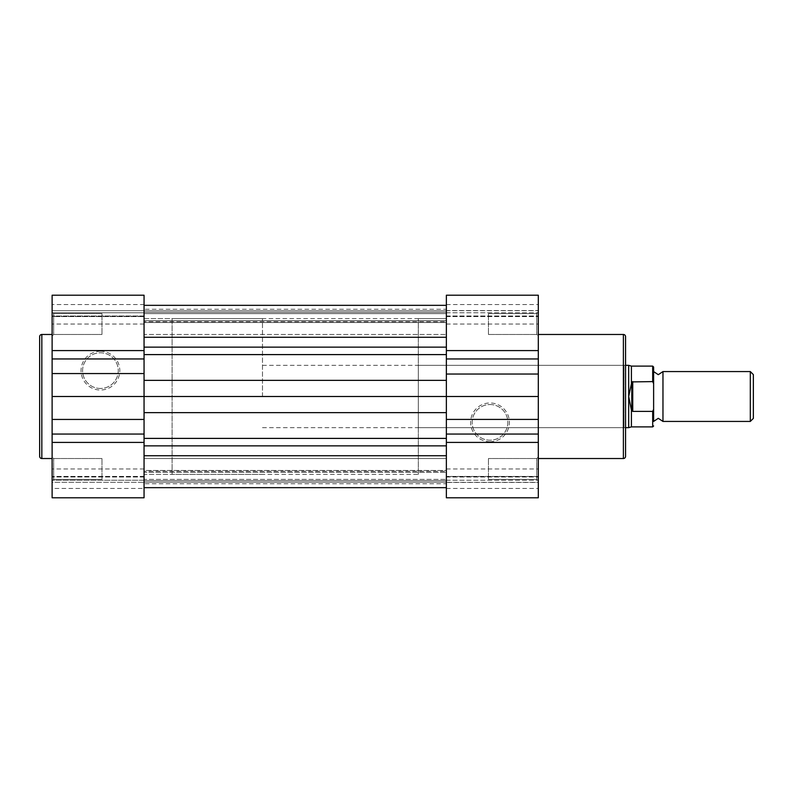 <?xml version="1.0" encoding="UTF-8"?>
<svg xmlns="http://www.w3.org/2000/svg" width="793" height="793" viewBox="0 0 793 793"><rect width="100%" height="100%" fill="white"/><g stroke="black" fill="none" stroke-linecap="round" stroke-linejoin="round"><path stroke-width="0.59" stroke-dasharray="3.96 2.97" d="M144.058 318.588L446.37 318.588L446.37 474.412L446.37 318.588L446.37 474.412L446.37 318.588L418.317 318.588L418.317 474.412L144.058 474.412L144.058 318.588L144.058 474.412L144.058 318.588L144.058 474.412L172.101 474.412L172.101 318.588L172.101 474.412L172.101 318.588L144.058 318.588M144.058 313.602L446.37 313.602L446.37 334.477L446.37 313.602L446.37 334.477L446.37 313.602L144.058 313.602L144.058 334.477L446.37 334.477L144.058 334.477L144.058 313.602M144.058 458.523L446.37 458.523L446.37 479.398L446.37 458.523L446.37 479.398L446.37 458.523L144.058 458.523L144.058 479.398L446.37 479.398L144.058 479.398L144.058 458.523M144.058 347.146L144.058 305.335L144.058 354.6L144.058 347.146L446.37 347.146L446.37 354.6L446.37 305.335L446.37 347.146M144.058 305.335L144.058 322.533L144.058 320.699L446.37 320.699L446.37 322.533L446.37 310.816L446.37 320.699L144.058 320.699L144.058 305.335M446.37 305.335L446.37 310.816L446.37 305.335M446.37 472.301L446.37 482.184L446.37 472.301L144.058 472.301L144.058 470.467L446.37 470.467L446.37 471.27L446.37 470.467L144.058 470.467L144.058 472.301L446.37 472.301M144.058 483.76L144.058 470.467L144.058 483.76L446.37 483.76L446.37 480.677L446.37 483.76M144.058 412.628L446.37 412.628L446.37 438.4L446.37 396.5L144.058 396.5L144.058 445.854L144.058 396.5M446.37 445.854L446.37 487.665L446.37 445.854L144.058 445.854L144.058 487.665L144.058 445.854M446.37 471.27L446.37 480.677L446.37 471.27L144.058 471.27L446.37 471.27M446.37 412.628L446.37 396.5M144.058 309.24L144.058 322.533L144.058 309.24L446.37 309.24L446.37 312.323L446.37 309.24M446.37 321.73L446.37 312.323L446.37 321.73L144.058 321.73L446.37 321.73M489.995 441.76A19.389 19.389 0 0 0 509.393 422.372A19.389 19.389 0 0 0 489.995 402.973A19.389 19.389 0 0 0 470.606 422.372A19.389 19.389 0 0 0 489.995 441.76M489.995 404.529A17.833 17.833 0 0 1 507.837 422.372A17.833 17.833 0 0 1 489.995 440.204A17.833 17.833 0 0 1 472.162 422.372A17.833 17.833 0 0 1 489.995 404.529A17.833 17.833 0 0 1 507.837 422.372A17.833 17.833 0 0 1 489.995 440.204A17.833 17.833 0 0 1 472.162 422.372A17.833 17.833 0 0 1 489.995 404.529M536.742 313.602L538.308 312.036L538.308 336.034L538.308 312.036L538.308 336.034L538.308 312.036L536.742 313.602L536.742 334.477L538.308 336.034L536.742 334.477L536.742 313.602L536.742 334.477L536.742 313.602L488.438 313.602L536.742 313.602M536.742 458.523L538.308 456.966L538.308 480.964L538.308 456.966L538.308 480.964L538.308 456.966L536.742 458.523L536.742 479.398L538.308 480.964L536.742 479.398L536.742 458.523L536.742 479.398L536.742 458.523L488.438 458.523L536.742 458.523M418.317 427.665L418.317 365.335L418.317 427.665L624.012 427.665L624.012 365.335L625.568 363.779L625.568 429.221L625.568 363.779M418.317 365.335L624.012 365.335L624.012 427.665L625.568 429.221M446.37 497.786L446.37 295.214L538.308 295.214L538.308 497.786L538.308 476.415L538.308 488.438L538.308 476.415L446.37 476.415L538.308 476.415L538.308 497.786M446.37 310.559L446.37 295.214L446.37 316.585L446.37 310.559L538.308 310.559L538.308 316.585L538.308 310.559M446.37 482.441L446.37 476.415L446.37 482.441L538.308 482.441M488.438 479.398L536.742 479.398L488.438 479.398L488.438 458.523L488.438 479.398M488.438 334.477L536.742 334.477L488.438 334.477L488.438 313.602L488.438 334.477M538.308 334.477L538.308 458.523L538.308 334.477M625.568 456.342L625.568 336.658M418.317 474.412L418.317 318.588M446.37 488.438L538.308 488.438M446.37 304.562L538.308 304.562M662.968 421.43L662.968 371.57M750.317 371.57L750.317 421.43M753.35 418.397L753.35 374.603M653.62 409.366L652.689 411.389L632.735 411.389L632.735 381.611L652.689 381.611L653.62 383.634L653.62 421.43L653.62 396.5M262.483 396.5L262.483 318.588L262.483 396.5M632.735 411.389L631.406 409.991L628.69 396.5L628.69 365.335M653.62 383.634L653.62 367.05M631.803 411.101L631.803 381.899L632.735 381.611M628.69 427.665L628.69 396.5L631.803 381.899M631.406 383.009L631.406 366.108M631.406 426.892L631.406 409.991M100.424 351.24A19.389 19.389 0 0 0 81.035 370.628A19.389 19.389 0 0 0 100.424 390.027A19.389 19.389 0 0 0 119.812 370.628A19.389 19.389 0 0 0 100.424 351.24M100.424 388.471A17.833 17.833 0 0 1 82.591 370.628A17.833 17.833 0 0 1 100.424 352.796A17.833 17.833 0 0 1 118.256 370.628A17.833 17.833 0 0 1 100.424 388.471A17.833 17.833 0 0 1 82.591 370.628A17.833 17.833 0 0 1 100.424 352.796A17.833 17.833 0 0 1 118.256 370.628A17.833 17.833 0 0 1 100.424 388.471M53.676 479.398L52.12 480.964L52.12 456.966L52.12 480.964L52.12 456.966L52.12 480.964L53.676 479.398L53.676 458.523L52.12 456.966L53.676 458.523L53.676 479.398L53.676 458.523L53.676 479.398L101.98 479.398L53.676 479.398M53.676 334.477L52.12 336.034L52.12 312.036L52.12 336.034L52.12 312.036L52.12 336.034L53.676 334.477L53.676 313.602L52.12 312.036L53.676 313.602L53.676 334.477L53.676 313.602L53.676 334.477L101.98 334.477L53.676 334.477M144.058 295.214L144.058 497.786L52.12 497.786L52.12 295.214L52.12 316.585L52.12 310.687L52.12 316.585L144.058 316.585L52.12 316.585L52.12 295.214M144.058 480.211L144.058 497.786L144.058 476.415L144.058 482.313L144.058 476.415L144.058 480.211L52.12 480.211L52.12 476.415L52.12 480.211L144.058 480.211M144.058 312.789L144.058 316.585L144.058 310.687L144.058 316.001L52.12 316.001L144.058 316.001L144.058 316.585L144.058 312.789L52.12 312.789L144.058 312.789M101.98 313.602L53.676 313.602L101.98 313.602L101.98 334.477L101.98 313.602M101.98 458.523L53.676 458.523L101.98 458.523L101.98 479.398L101.98 458.523M52.12 458.523L52.12 334.477L52.12 458.523M144.058 304.562L144.058 310.687L52.12 310.687L52.12 304.562L52.12 310.687L144.058 310.687L144.058 304.562L52.12 304.562M144.058 488.438L144.058 482.313L52.12 482.313L52.12 476.415L52.12 488.438L52.12 482.313L144.058 482.313L144.058 488.438L52.12 488.438M262.483 318.588L172.101 318.588L172.101 474.412L262.483 474.412M39.65 336.658L39.65 456.342M144.058 337.263L446.37 337.263M144.058 310.816L446.37 310.816L144.058 310.816M144.058 438.4L446.37 438.4M144.058 455.737L446.37 455.737M144.058 482.184L446.37 482.184L144.058 482.184M144.058 480.677L446.37 480.677L144.058 480.677M144.058 312.323L446.37 312.323L144.058 312.323M144.058 354.6L446.37 354.6M144.058 380.372L446.37 380.372M446.37 324.04L538.308 324.04M446.37 312.789L538.308 312.789L446.37 312.789M446.37 480.211L538.308 480.211L446.37 480.211M446.37 476.999L538.308 476.999L446.37 476.999M446.37 468.96L538.308 468.96M623.387 334.477L623.387 458.523M446.37 482.313L538.308 482.313M446.37 310.687L538.308 310.687M446.37 316.001L538.308 316.001L446.37 316.001M652.689 366.108L652.689 381.611M652.689 411.389L652.689 426.892M144.058 468.96L52.12 468.96M144.058 324.04L52.12 324.04M41.831 458.523L41.831 334.477M144.058 476.999L52.12 476.999L144.058 476.999M144.058 487.665L446.37 487.665M144.058 322.533L446.37 322.533L144.058 322.533M446.37 316.585L538.308 316.585L446.37 316.585M262.483 365.335L625.568 365.335M262.483 427.665L625.568 427.665M144.058 476.415L52.12 476.415L144.058 476.415"/><path stroke-width="1.19" d="M144.058 305.335L446.37 305.335L144.058 305.335M144.058 350.585L52.12 350.585L52.12 295.214L144.058 295.214L144.058 396.5L446.37 396.5L446.37 434.049L538.308 434.049L538.308 295.214L446.37 295.214L446.37 374.048L538.308 374.048M625.568 336.658L625.568 456.342A2.181 2.181 0 0 1 623.387 458.523L623.387 334.477A2.181 2.181 0 0 1 625.568 336.658M538.308 458.523L623.387 458.523M538.308 334.477L623.387 334.477M538.308 442.415L538.308 497.786L446.37 497.786L446.37 442.415L538.308 442.415L538.308 434.049M446.37 442.415L446.37 434.049M538.308 396.5L446.37 396.5L446.37 374.048M653.62 371.57L658.289 374.683L662.968 371.57L662.968 421.43L658.289 418.317L653.62 421.43L653.62 396.5M750.317 371.57L753.35 374.603L753.35 418.397L750.317 421.43L750.317 371.57L662.968 371.57M625.568 365.335L628.69 365.335L628.69 396.5L631.803 381.899L652.689 381.611L652.689 366.108L653.62 367.05L653.62 383.634L652.689 381.611M652.689 411.389L632.735 411.389L631.406 409.991L631.406 426.892L652.689 426.892L652.689 411.389L653.62 409.366L653.62 383.634M653.62 409.366L653.62 421.43M631.803 411.101L631.803 381.899M631.406 409.991L628.69 396.5L628.69 427.665L631.406 426.892M632.735 411.389L632.735 381.611M652.689 366.108L631.406 366.108L631.406 383.009M39.65 456.342L39.65 336.658A2.181 2.181 0 0 1 41.831 334.477L41.831 458.523A2.181 2.181 0 0 1 39.65 456.342M52.12 396.5L144.058 396.5L144.058 497.786L52.12 497.786L52.12 350.585M52.12 334.477L41.831 334.477M52.12 458.523L41.831 458.523M144.058 455.737L446.37 455.737M144.058 445.854L446.37 445.854M144.058 438.4L446.37 438.4M144.058 412.628L446.37 412.628M144.058 380.372L446.37 380.372M144.058 354.6L446.37 354.6M144.058 347.146L446.37 347.146M144.058 337.263L446.37 337.263M446.37 358.951L538.308 358.951M446.37 350.585L538.308 350.585M446.37 419.428L538.308 419.428M144.058 434.049L52.12 434.049M144.058 442.415L52.12 442.415M144.058 419.438L52.12 419.438M144.058 373.562L52.12 373.562M144.058 358.951L52.12 358.951M144.058 487.665L446.37 487.665M446.37 497.786L538.308 497.786M631.406 366.108L628.69 365.335M625.568 427.665L628.69 427.665M662.968 421.43L750.317 421.43M652.689 426.892L653.62 425.95M144.058 295.214L52.12 295.214"/></g></svg>
